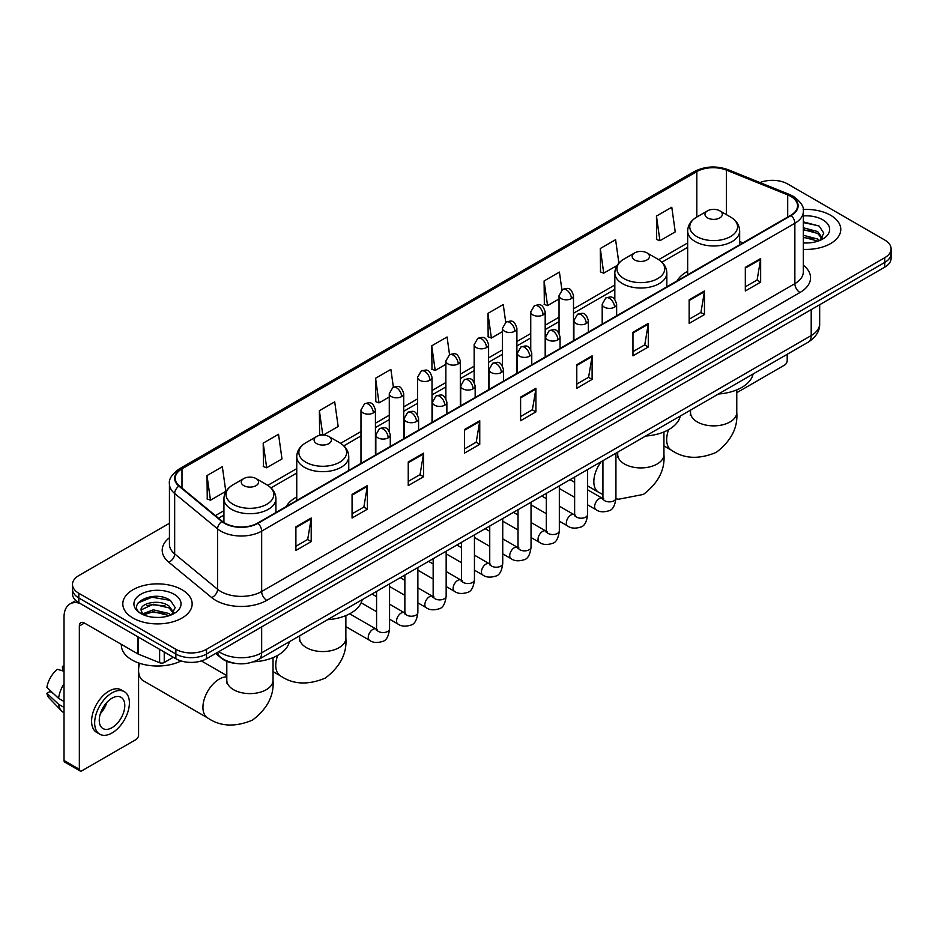 <?xml version="1.0" encoding="UTF-8"?>
<svg xmlns="http://www.w3.org/2000/svg" width="938" height="938" viewBox="0 0 938 938"><rect width="100%" height="100%" fill="white"/><g stroke="black" fill="none" stroke-linecap="round" stroke-linejoin="round"><path stroke-width="1.41" d="M296.748 496.964A38.282 22.102 0 0 0 286.242 506.555M687.66 271.281A38.282 22.102 0 0 0 677.142 280.861M235.157 663.354A21.668 12.511 180 0 1 221.45 658.241L215.658 653.458M169.438 523.263L78.827 575.58A21.668 12.511 0 0 0 72.484 584.433L72.484 593.86A21.668 12.511 0 0 0 78.827 602.712L175.863 658.734A21.668 12.511 0 0 0 206.512 658.734L884.757 267.154A21.668 12.511 0 0 0 891.1 258.302L891.1 253.588A21.668 12.511 0 0 1 884.757 262.429A21.668 12.511 0 0 0 891.1 253.588L891.1 248.875A21.668 12.511 0 0 0 884.757 240.022L787.721 184A21.668 12.511 0 0 0 760.003 182.582M72.484 584.433A21.668 12.511 0 0 0 78.827 593.273L175.863 649.295A21.668 12.511 0 0 0 206.512 649.295L206.512 654.02L884.757 262.429L206.512 654.02A21.668 12.511 0 0 1 175.863 654.02A21.668 12.511 0 0 0 206.512 654.02L206.512 658.734M78.827 593.273L78.827 597.987L175.863 654.02L78.827 597.987A21.668 12.511 0 0 1 72.484 589.146A21.668 12.511 0 0 0 78.827 597.987L78.827 602.712M830.611 215.259A34.671 20.015 0 0 0 803.186 209.467A34.671 20.015 0 0 1 830.611 215.259A34.671 20.015 0 0 1 840.776 229.411A34.671 20.015 0 0 0 830.611 215.259M181.995 589.732A34.671 20.015 0 0 0 144.218 585.394A34.671 20.015 0 0 0 122.808 603.884A34.671 20.015 0 0 0 132.962 618.036A34.671 20.015 0 0 0 170.751 622.375A34.671 20.015 0 0 0 192.149 603.884A34.671 20.015 0 0 0 181.995 589.732A34.671 20.015 0 0 0 144.218 585.394A34.671 20.015 0 0 0 122.808 603.884A34.671 20.015 0 0 0 132.962 618.036A34.671 20.015 0 0 0 170.751 622.375A34.671 20.015 0 0 0 192.149 603.884A34.671 20.015 0 0 0 181.995 589.732M790.781 196.382A23.11 13.343 180 0 1 797.546 205.821A23.11 13.343 180 0 1 790.781 215.259L257.587 523.099A23.11 13.343 180 0 1 222.306 521.317L179.393 485.931A23.11 13.343 180 0 1 175.218 478.274A23.11 13.343 180 0 1 181.984 468.848L696.817 171.607A23.11 13.343 180 0 1 726.411 170.118L787.697 194.893A23.11 13.343 180 0 1 790.781 196.382M791.191 196.148A23.696 13.683 0 0 0 788.026 194.612L726.751 169.837A23.696 13.683 0 0 0 696.406 171.373L181.573 468.601A23.696 13.683 0 0 0 178.924 486.119L221.837 521.505A23.696 13.683 0 0 0 257.985 523.334L791.191 215.494A23.696 13.683 0 0 0 791.191 196.148M295.892 526.875L295.892 550.454L311.205 541.613L311.205 518.022L295.892 526.875M295.892 546.268L307.687 539.456L311.146 518.808A5.78 3.342 -120 0 0 311.205 518.022M307.582 539.514L311.205 541.613M352.067 494.432L352.067 518.022L367.391 509.182L367.391 485.591L352.067 494.432M352.067 513.836L363.862 507.024L367.321 486.376A5.78 3.342 -120 0 0 367.391 485.591M363.768 507.083L367.391 509.182M408.241 462L408.241 485.591L423.566 476.739L423.566 453.148L408.241 462M408.241 481.405L420.048 474.593L423.507 453.933A5.78 3.342 -120 0 0 423.566 453.148M419.943 474.651L423.566 476.739M464.427 429.569L464.427 453.148L479.752 444.307L479.752 420.716L464.427 429.569M464.427 448.962L476.223 442.15L479.681 421.502A5.78 3.342 -120 0 0 479.752 420.716M476.129 442.22L479.752 444.307M745.323 267.389L745.323 290.979L760.648 282.127L760.648 258.536L745.323 267.389M745.323 286.793L757.13 279.981L760.589 259.322A5.78 3.342 -120 0 0 760.648 258.536M757.025 280.04L760.648 282.127M689.149 299.82L689.149 323.411L704.461 314.57L704.461 290.979L689.149 299.82M689.149 319.225L700.944 312.413L704.403 291.765A5.78 3.342 -120 0 0 704.461 290.979M700.838 312.471L704.461 314.57M632.962 332.263L632.962 355.842L648.287 347.001L648.287 323.411L632.962 332.263M632.962 351.668L644.769 344.844L648.228 324.196A5.78 3.342 -120 0 0 648.287 323.411M644.664 344.914L648.287 347.001M576.788 364.694L576.788 388.285L592.113 379.433L592.113 355.842L576.788 364.694M576.788 384.099L588.583 377.287L592.042 356.628A5.78 3.342 -120 0 0 592.113 355.842M588.478 377.346L592.113 379.433M520.602 397.126L520.602 420.716L535.926 411.876L535.926 388.285L520.602 397.126M520.602 416.531L532.409 409.718L535.868 389.071A5.78 3.342 -120 0 0 535.926 388.285M532.303 409.777L535.926 411.876M803.327 249.356A34.671 20.015 0 0 0 840.776 229.411A34.671 20.015 0 0 1 803.327 249.356M206.512 649.295L884.757 257.716A21.668 12.511 0 0 0 891.1 248.875M323.317 435.068L338.161 426.497L334.702 401.851L319.377 410.692L319.624 434.142M263.203 443.123L266.662 467.769L281.986 458.928L278.527 434.282L263.203 443.123L263.449 466.573M207.017 475.566L210.475 500.212L225.8 491.36L222.341 466.714L207.017 475.566L207.263 499.004M505.723 322.262L503.237 304.545L487.924 313.386L488.17 336.836M561.909 289.865L559.423 272.102L544.099 280.954L544.345 304.393M618.892 263.086L615.598 239.671L600.285 248.511L600.531 271.961M656.459 216.08L659.918 240.726L675.243 231.885L671.784 207.239L656.459 216.08L656.706 239.53M393.374 387.136L390.876 369.408L375.563 378.26L375.81 401.699M449.548 354.681L447.063 336.976L431.738 345.817L431.984 369.267M431.738 345.817L435.197 370.475L445.867 364.307M435.197 370.475L431.738 369.173M487.924 313.386L491.383 338.032L502.451 331.642M491.383 338.032L487.924 336.742M544.099 280.954L547.558 305.6L559.036 298.964M547.558 305.6L544.099 304.311M600.285 248.511L603.744 273.169L617.063 265.466M603.744 273.169L600.285 271.868M659.918 240.726L656.459 239.436M375.563 378.26L379.022 402.906L389.282 396.985M379.022 402.906L375.563 401.616M322.121 435.068L319.377 434.048M319.377 410.692L322.801 435.056M266.662 467.769L263.203 466.479M210.475 500.212L207.017 498.922M803.327 242.754L807.63 242.977M803.327 235.262L817.643 239.038L819.554 240.562M803.327 237.138L817.983 241.148M803.327 227.782L817.643 231.545L822.333 238.029M803.327 229.646L817.643 233.421L821.958 238.51M803.327 242.907A23.544 13.589 0 0 0 822.755 239.026A23.544 13.589 0 0 0 822.755 219.797A23.544 13.589 0 0 0 803.327 215.904M820.105 240.339L823.799 233.093L819.132 226.058L803.327 221.86M803.327 222.587L818.815 225.847M803.327 230.068L813.598 231.358M803.327 237.56L813.598 238.85M736.776 392.694L784.649 365.046A3.611 2.087 120 0 0 787.205 360.626L787.205 354.306M707.533 217.909A8.665 5.007 0 0 0 719.786 217.909A8.665 5.007 0 0 0 719.786 210.827L730.55 217.041A23.884 13.789 0 0 1 730.55 236.552A23.884 13.789 0 0 1 696.77 236.552A23.884 13.789 0 0 1 696.77 217.041C690.884 220.536 687.847 225.179 687.66 230.971A26.006 15.008 0 0 0 695.269 241.582A26.006 15.008 0 0 0 723.608 244.841A26.006 15.008 0 0 0 739.66 230.971C739.472 225.179 736.436 220.536 730.55 217.041L719.786 210.827A8.665 5.007 0 0 0 707.533 210.827A8.665 5.007 0 0 0 707.533 217.909M718.438 394.007A39.724 22.934 0 0 0 753.097 373.992M634.698 259.955A8.665 5.007 0 0 0 646.962 259.955A8.665 5.007 0 0 0 646.962 252.885L657.726 259.087A23.884 13.789 0 0 1 657.726 278.598A23.884 13.789 0 0 1 623.946 278.598A23.884 13.789 0 0 1 623.946 259.087C618.06 262.581 615.023 267.224 614.824 273.017A26.006 15.008 0 0 0 622.445 283.628A26.006 15.008 0 0 0 650.784 286.887A26.006 15.008 0 0 0 666.836 273.017C666.637 267.224 663.6 262.581 657.726 259.087L646.962 252.885A8.665 5.007 0 0 0 634.698 252.885A8.665 5.007 0 0 0 634.698 259.955M645.602 436.053A39.724 22.934 0 0 0 680.273 416.05M316.622 443.604A8.665 5.007 0 0 0 328.875 443.604A8.665 5.007 0 0 0 328.875 436.522L339.638 442.736A23.884 13.789 0 0 1 339.638 462.235A23.884 13.789 0 0 1 305.858 462.235A23.884 13.789 0 0 1 305.858 442.736C299.972 446.23 296.936 450.873 296.748 456.654A26.006 15.008 0 0 0 304.369 467.276A26.006 15.008 0 0 0 332.697 470.524A26.006 15.008 0 0 0 348.748 456.654C348.561 450.873 345.524 446.23 339.638 442.736L328.875 436.522A8.665 5.007 0 0 0 316.622 436.522A8.665 5.007 0 0 0 316.622 443.604M327.526 619.701A39.724 22.934 0 0 0 362.185 599.687M138.578 664.339A15.887 9.169 -60 0 1 138.648 662.955M139.551 663.272A23.11 13.343 120 0 0 138.578 670.236A23.11 13.343 120 0 0 143.373 680.812L207.72 717.969A23.11 13.343 -60 0 1 204.179 699.443A23.11 13.343 -60 0 1 219.281 679.077A23.11 13.343 -60 0 1 226.808 676.861M243.798 485.65A8.665 5.007 0 0 0 256.051 485.65A8.665 5.007 0 0 0 256.051 478.568L266.814 484.782A23.884 13.789 0 0 1 266.814 504.281A23.884 13.789 0 0 1 233.034 504.281A23.884 13.789 0 0 1 233.034 484.782C227.148 488.276 224.112 492.919 223.924 498.699A26.006 15.008 0 0 0 231.534 509.322A26.006 15.008 0 0 0 259.873 512.57A26.006 15.008 0 0 0 275.924 498.699C275.737 492.919 272.688 488.276 266.814 484.782L256.051 478.568A8.665 5.007 0 0 0 243.798 478.568A8.665 5.007 0 0 0 243.798 485.65M253.459 661.818A39.724 22.934 0 0 0 289.361 641.733M164.244 652.027L164.244 662.498L173.307 657.257M79.906 603.333A28.89 16.685 -120 0 0 69.998 603.931A28.89 16.685 -120 0 0 64.019 617.157L64.019 760.46L79.343 769.312L79.343 625.998A7.223 4.174 60 0 1 80.832 622.691A7.223 4.174 60 0 1 84.443 623.055L137.851 653.892L137.851 636.785M79.343 769.312A3.611 2.087 120 0 0 80.082 770.966L64.769 762.113A3.611 2.087 -60 0 1 64.019 760.46M80.082 770.966A3.611 2.087 120 0 0 81.887 770.79L136.033 739.531A3.611 2.087 120 0 0 138.578 735.111L138.578 662.943M164.244 662.498A3.611 2.087 180 0 1 159.624 662.732L138.332 654.114A3.611 2.087 180 0 1 137.851 653.892M112.021 727.677A18.057 10.424 120 0 0 123.816 711.766A18.057 10.424 120 0 0 121.049 697.297A18.057 10.424 120 0 0 112.021 698.189A18.057 10.424 120 0 0 100.225 714.099A18.057 10.424 120 0 0 102.992 728.568A18.057 10.424 120 0 0 112.021 727.677M100.354 713.677A18.057 10.424 120 0 0 106.838 702.456M64.019 666.801L62.483 666.332L62.483 669.955L64.019 670.846M124.308 691.658L121.237 689.899A24.552 14.176 120 0 0 108.96 691.107A24.552 14.176 120 0 0 92.921 712.751A24.552 14.176 120 0 0 96.684 732.426L99.745 734.196A24.552 14.176 120 0 0 112.021 732.977A24.552 14.176 120 0 0 128.072 711.344A24.552 14.176 120 0 0 124.308 691.658A24.552 14.176 120 0 0 112.021 692.877A24.552 14.176 120 0 0 95.981 714.522A24.552 14.176 120 0 0 99.745 734.196M64.019 683.685A23.837 13.765 120 0 0 58.59 698.364L46.9 687.425A18.783 10.846 120 0 1 57.382 669.286L64.019 671.291M64.019 701.507L58.59 698.364M53.22 693.346L50.042 691.517L46.9 693.323L58.59 704.262L64.019 707.404M58.59 704.262A23.837 13.765 120 0 0 61.533 710.922A23.837 13.765 120 0 0 63.338 712.341L64.019 712.739M64.019 665.91A18.783 10.846 120 0 0 62.483 666.332M46.9 693.323A18.783 10.846 120 0 0 49.116 698.001L61.533 710.922M121.365 644.371L121.365 645.168A36.113 20.847 0 0 0 131.941 659.918A36.113 20.847 0 0 0 181.081 660.95M153.562 617.298L159.014 617.45M142.74 613.839L153.257 609.829L169.028 613.511L170.927 615.047M143.713 614.847L153.257 611.705L169.368 615.621M142.904 614.566L141.216 610.615A16.321 9.427 0 0 0 143.854 614.976M173.706 612.502L169.028 606.03C159.226 598.714 139.059 603.228 141.216 610.615L141.157 609.888M141.263 610.837L141.708 609.63L153.257 604.213L169.028 607.894L173.342 612.995M171.49 614.812L175.183 607.578L170.517 600.543C153.996 588.665 124.637 604.318 141.591 613.909L142.424 614.425M174.128 594.27A23.544 13.589 0 0 0 140.829 594.27A23.544 13.589 0 0 0 140.829 613.499A23.544 13.589 0 0 0 174.128 613.499A23.544 13.589 0 0 0 174.128 594.27M138.144 602.9L151.968 597.225L170.188 600.332M146.785 605.655L151.968 604.717L164.982 605.831M146.785 613.147L151.968 612.209L164.982 613.323M218.871 651.593A28.89 16.685 0 0 0 220.805 652.836A28.89 16.685 0 0 0 261.667 652.836L811.206 335.558A28.89 16.685 0 0 0 819.671 323.762C819.882 330.938 816.06 337.07 808.216 342.171L258.677 659.449A14.445 8.336 60 0 0 261.667 652.836L261.667 626.889M811.206 309.61L811.206 335.558A14.445 8.336 60 0 1 808.216 342.171M217.698 652.273A14.445 9.661 129.5 0 0 220.219 656.975L215.834 653.352M884.757 267.154L884.757 257.716M175.863 658.734L175.863 649.295M803.327 265.255A36.113 20.847 180 0 1 799.973 292.515L266.779 600.355A7.223 4.174 60 0 1 261.667 591.503L794.861 283.663A28.89 16.685 0 0 0 803.327 271.868L803.327 211.484A28.89 16.685 180 0 1 794.861 223.279A7.223 4.174 -120 0 0 791.191 215.494M266.779 600.355A36.113 20.847 180 0 1 215.705 600.355A36.113 20.847 180 0 1 211.66 597.565L168.746 562.19A36.113 20.847 180 0 1 169.438 537.72M220.805 591.503A28.89 16.685 0 0 0 261.667 591.503L261.667 531.119A28.89 16.685 180 0 1 217.569 528.891L174.667 493.505A28.89 16.685 180 0 1 169.438 483.938L169.438 544.333A28.89 16.685 0 0 0 174.667 553.901L217.569 589.275A28.89 16.685 0 0 0 220.805 591.503M803.327 211.484C804.288 206.97 800.97 201.94 793.372 196.382L789.573 194.541A7.223 3.377 112 0 0 788.026 194.612M789.573 194.541L728.287 169.766C716.327 165.534 704.977 166.143 694.226 171.607A7.223 4.174 60 0 1 696.406 171.373M181.573 468.601A7.223 4.174 -120 0 0 179.393 468.836C171.9 474.229 168.582 479.259 169.438 483.938M178.924 486.119A7.223 4.831 129.5 0 0 174.667 493.505L174.667 553.901A7.223 4.831 -50.5 0 1 168.746 562.19M728.287 169.766A7.223 3.377 112 0 0 726.751 169.837M221.837 521.505A7.223 4.831 129.5 0 0 217.569 528.891L217.569 589.275A7.223 4.831 -50.5 0 1 211.66 597.565M257.985 523.334A7.223 4.174 60 0 1 261.667 531.119L794.861 223.279L794.861 283.663A7.223 4.174 60 0 0 799.973 292.515M181.984 468.848L181.984 488.065M787.697 194.893L787.697 217.041M726.411 170.118L726.411 214.661M742.966 242.86L739.66 241.523M696.817 171.607L696.817 217.018M687.66 242.942L658.675 259.674M614.824 285L573.493 308.86M559.036 317.208L545.189 325.193M530.744 333.541L516.897 341.538M502.451 349.874L488.604 357.87M474.159 366.207L460.312 374.203M445.867 382.54L432.019 390.536M417.574 398.885L403.727 406.881M389.282 415.217L375.423 423.214M360.978 431.55L340.6 443.322M296.748 468.637L267.776 485.368M223.924 510.682L215.388 515.607M520.602 397.876L535.868 389.071M576.788 365.445L592.042 356.628M632.962 333.002L648.228 324.196M689.149 300.57L704.403 291.765M745.323 268.139L760.589 259.322M464.427 430.308L479.681 421.502M408.241 462.751L423.507 453.933M352.067 495.182L367.321 486.376M295.892 527.613L311.146 518.808M736.776 389.891L736.776 412.521A23.11 13.343 180 0 1 729.999 421.959A23.11 13.343 180 0 1 697.321 421.959A23.11 13.343 180 0 1 690.544 412.521L690.239 415.253M736.776 412.521C737.971 427.728 731.124 441.012 716.245 452.374C698.962 459.585 684.037 458.87 671.456 450.228A23.11 13.343 -60 0 1 668.583 429.698M663.94 431.937L663.94 454.567A23.11 13.343 180 0 1 657.175 464.005A23.11 13.343 180 0 1 624.485 464.005A23.11 13.343 180 0 1 617.72 454.567L617.415 457.298M602.923 494.537L598.632 492.274A23.11 13.343 -60 0 1 601.188 461.695M345.864 615.586L345.864 638.215A23.11 13.343 180 0 1 339.099 647.642A23.11 13.343 180 0 1 306.409 647.642A23.11 13.343 180 0 1 299.632 638.215L299.339 640.935M345.864 638.215C347.06 653.411 340.213 666.695 325.334 678.068C308.051 685.268 293.125 684.552 280.556 675.923A23.11 13.343 -60 0 1 277.671 655.392M273.028 657.632L273.028 680.261A23.11 13.343 180 0 1 266.263 689.7A23.11 13.343 180 0 1 233.574 689.7A23.11 13.343 180 0 1 226.808 680.261L226.504 682.981M614.531 307.16A7.223 4.174 0 0 0 616.641 304.217C613.71 294.954 610.861 296.795 605.807 297.956A7.223 4.174 60 0 1 609.419 298.319A7.223 4.174 -120 0 1 614.531 307.16A7.223 4.174 0 0 1 604.318 307.16A7.223 4.174 0 0 1 602.196 304.217L605.807 297.956M587.622 504.843L595.958 509.651A6.496 3.752 -60 0 1 594.962 504.445A6.496 3.752 -60 0 1 599.206 498.711A6.496 3.752 -60 0 1 599.499 498.559A6.496 3.752 -60 0 1 602.454 498.395L587.622 489.824M603.298 499.039L602.712 499.52L602.923 498.125A6.496 3.752 -0 0 0 604.822 500.775A6.496 3.752 -0 0 0 613.722 500.939A6.496 3.752 -0 0 0 615.926 498.125C615.035 505.676 612.69 509.885 608.903 510.776C603.474 512.418 599.159 512.054 595.958 509.651M586.238 323.504A7.223 4.174 0 0 0 588.349 320.55C585.418 311.287 582.568 313.128 577.515 314.3A7.223 4.174 60 0 1 581.126 314.652A7.223 4.174 -120 0 1 586.238 323.504A7.223 4.174 0 0 1 576.014 323.504A7.223 4.174 0 0 1 573.904 320.55L577.515 314.3M559.329 521.176L567.666 525.984A6.496 3.752 -60 0 1 566.669 520.778A6.496 3.752 -60 0 1 570.914 515.044A6.496 3.752 -60 0 1 571.207 514.892A6.496 3.752 -60 0 1 574.162 514.728L559.329 506.168M574.994 515.384L574.419 515.865L574.631 514.458A6.496 3.752 -0 0 0 576.53 517.108A6.496 3.752 -0 0 0 585.429 517.272A6.496 3.752 -0 0 0 587.622 514.458C586.731 522.009 584.397 526.218 580.61 527.109C575.182 528.762 570.867 528.387 567.666 525.984M557.934 339.837A7.223 4.174 0 0 0 560.056 336.883C557.125 327.62 554.276 329.473 549.222 330.633A7.223 4.174 60 0 1 552.834 330.985A7.223 4.174 -120 0 1 557.934 339.837A7.223 4.174 0 0 1 547.722 339.837A7.223 4.174 0 0 1 545.611 336.883L549.222 330.633M531.037 537.509L539.373 542.316A6.496 3.752 -60 0 1 538.377 537.111A6.496 3.752 -60 0 1 542.621 531.377A6.496 3.752 -60 0 1 542.903 531.225A6.496 3.752 -60 0 1 545.869 531.06L531.037 522.501M546.702 531.717L546.127 532.198L546.326 530.791A6.496 3.752 -0 0 0 548.238 533.452A6.496 3.752 -0 0 0 557.137 533.605A6.496 3.752 -0 0 0 559.329 530.791C558.438 538.342 556.105 542.563 552.318 543.442C546.889 545.095 542.574 544.72 539.373 542.316M529.642 356.17A7.223 4.174 0 0 0 531.764 353.227C528.833 343.953 525.984 345.805 520.93 346.966A7.223 4.174 60 0 1 524.541 347.33A7.223 4.174 -120 0 1 529.642 356.17A7.223 4.174 0 0 1 519.429 356.17A7.223 4.174 0 0 1 517.319 353.227L520.93 346.966M502.745 553.842L511.069 558.661A6.496 3.752 -60 0 1 510.073 553.443A6.496 3.752 -60 0 1 514.329 547.722A6.496 3.752 -60 0 1 514.61 547.558A6.496 3.752 -60 0 1 517.577 547.393L502.745 538.834M518.409 548.05L517.835 548.531L518.034 547.124A6.496 3.752 -0 0 0 519.945 549.785A6.496 3.752 -0 0 0 528.833 549.949A6.496 3.752 -0 0 0 531.037 547.124C530.146 554.675 527.813 558.896 524.025 559.775C518.597 561.428 514.282 561.053 511.069 558.661M501.349 372.503A7.223 4.174 0 0 0 503.471 369.56C500.54 360.298 497.691 362.138 492.638 363.299A7.223 4.174 60 0 1 496.249 363.663A7.223 4.174 -120 0 1 501.349 372.503A7.223 4.174 0 0 1 491.137 372.503A7.223 4.174 0 0 1 489.026 369.56L492.638 363.299M474.452 570.187L482.777 574.994A6.496 3.752 -60 0 1 481.78 569.776A6.496 3.752 -60 0 1 486.025 564.055A6.496 3.752 -60 0 1 486.318 563.902A6.496 3.752 -60 0 1 489.284 563.726L474.452 555.167M490.117 564.383L489.53 564.864L489.742 563.468A6.496 3.752 -0 0 0 491.653 566.118A6.496 3.752 -0 0 0 500.54 566.282A6.496 3.752 -0 0 0 502.745 563.468C501.853 571.008 499.52 575.229 495.733 576.108C490.304 577.761 485.978 577.386 482.777 574.994M473.057 388.848A7.223 4.174 0 0 0 475.167 385.893C472.236 376.63 469.387 378.471 464.333 379.644A7.223 4.174 60 0 1 467.945 379.996A7.223 4.174 -120 0 1 473.057 388.848A7.223 4.174 0 0 1 462.844 388.848A7.223 4.174 0 0 1 460.722 385.893L464.333 379.644M446.16 586.52L454.484 591.327A6.496 3.752 -60 0 1 453.488 586.121A6.496 3.752 -60 0 1 457.732 580.388A6.496 3.752 -60 0 1 458.025 580.235A6.496 3.752 -60 0 1 460.98 580.071L446.16 571.5M461.824 580.728L461.238 581.208L461.449 579.801A6.496 3.752 -0 0 0 463.349 582.451A6.496 3.752 -0 0 0 472.248 582.615A6.496 3.752 -0 0 0 474.452 579.801C473.561 587.352 471.216 591.561 467.441 592.453C462 594.106 457.685 593.731 454.484 591.327M444.764 405.181A7.223 4.174 0 0 0 446.875 402.226C443.944 392.963 441.095 394.804 436.041 395.977A7.223 4.174 60 0 1 439.652 396.328A7.223 4.174 -120 0 1 444.764 405.181A7.223 4.174 0 0 1 434.552 405.181A7.223 4.174 0 0 1 432.43 402.226L436.041 395.977M417.867 602.853L426.192 607.66A6.496 3.752 -60 0 1 425.195 602.454A6.496 3.752 -60 0 1 429.44 596.72A6.496 3.752 -60 0 1 429.733 596.568A6.496 3.752 -60 0 1 432.688 596.404L417.867 587.845M433.532 597.06L432.946 597.541L433.157 596.134A6.496 3.752 -0 0 0 435.056 598.784A6.496 3.752 -0 0 0 443.955 598.948A6.496 3.752 -0 0 0 446.16 596.134C445.269 603.685 442.924 607.894 439.148 608.785C433.708 610.439 429.393 610.063 426.192 607.66M416.472 421.514A7.223 4.174 0 0 0 418.583 418.559C415.651 409.296 412.802 411.149 407.749 412.31A7.223 4.174 60 0 1 411.36 412.661A7.223 4.174 -120 0 1 416.472 421.514A7.223 4.174 0 0 1 406.26 421.514A7.223 4.174 0 0 1 404.137 418.559L407.749 412.31M389.563 619.186L397.9 623.993A6.496 3.752 -60 0 1 396.903 618.787A6.496 3.752 -60 0 1 401.147 613.065A6.496 3.752 -60 0 1 401.441 612.901A6.496 3.752 -60 0 1 404.395 612.737L389.563 604.178M405.239 613.393L404.653 613.874L404.864 612.467A6.496 3.752 -0 0 0 406.764 615.129A6.496 3.752 -0 0 0 415.663 615.281A6.496 3.752 -0 0 0 417.867 612.467C416.976 620.018 414.631 624.239 410.844 625.118C405.415 626.772 401.101 626.396 397.9 623.993M388.18 437.847A7.223 4.174 0 0 0 390.29 434.904C387.359 425.641 384.51 427.482 379.456 428.643A7.223 4.174 60 0 1 383.067 429.006A7.223 4.174 -120 0 1 388.18 437.847A7.223 4.174 0 0 1 377.955 437.847A7.223 4.174 0 0 1 375.845 434.904L379.456 428.643M345.864 626.631L369.607 640.337A6.496 3.752 -60 0 1 368.611 635.12A6.496 3.752 -60 0 1 372.855 629.398A6.496 3.752 -60 0 1 373.136 629.234A6.496 3.752 -60 0 1 376.103 629.07L349.651 613.804M376.935 629.726L376.361 630.207L376.572 628.812A6.496 3.752 -0 0 0 378.471 631.462A6.496 3.752 -0 0 0 387.371 631.626A6.496 3.752 -0 0 0 389.563 628.812C388.672 636.351 386.339 640.572 382.552 641.451C377.123 643.105 372.808 642.729 369.607 640.337M571.371 298.589A7.223 4.174 0 0 0 573.493 295.634C570.562 286.371 567.713 288.212 562.648 289.385A7.223 4.174 60 0 1 566.271 289.736A7.223 4.174 -120 0 1 571.371 298.589A7.223 4.174 0 0 1 561.159 298.589A7.223 4.174 0 0 1 559.036 295.634L562.648 289.385M543.079 314.922A7.223 4.174 0 0 0 545.189 311.967C542.258 302.704 539.409 304.557 534.355 305.718A7.223 4.174 60 0 1 537.966 306.069A7.223 4.174 -120 0 1 543.079 314.922A7.223 4.174 0 0 1 532.866 314.922A7.223 4.174 0 0 1 530.744 311.967L534.355 305.718M514.786 331.255A7.223 4.174 0 0 0 516.897 328.312C513.965 319.037 511.116 320.89 506.063 322.051A7.223 4.174 60 0 1 509.674 322.414A7.223 4.174 -120 0 1 514.786 331.255A7.223 4.174 0 0 1 504.574 331.255A7.223 4.174 0 0 1 502.451 328.312L506.063 322.051M486.494 347.588A7.223 4.174 0 0 0 488.604 344.645C485.673 335.382 482.824 337.223 477.77 338.384A7.223 4.174 60 0 1 481.382 338.747A7.223 4.174 -120 0 1 486.494 347.588A7.223 4.174 0 0 1 476.27 347.588A7.223 4.174 0 0 1 474.159 344.645L477.77 338.384M458.19 363.921A7.223 4.174 0 0 0 460.312 360.978C457.381 351.715 454.531 353.556 449.478 354.716A7.223 4.174 60 0 1 453.089 355.08A7.223 4.174 -120 0 1 458.19 363.921A7.223 4.174 0 0 1 447.977 363.921A7.223 4.174 0 0 1 445.867 360.978L449.478 354.716M429.897 380.265A7.223 4.174 0 0 0 432.019 377.311C429.088 368.048 426.239 369.889 421.185 371.061A7.223 4.174 60 0 1 424.797 371.413A7.223 4.174 -120 0 1 429.897 380.265A7.223 4.174 0 0 1 419.685 380.265A7.223 4.174 0 0 1 417.574 377.311L421.185 371.061M401.605 396.598A7.223 4.174 0 0 0 403.727 393.643C400.796 384.381 397.947 386.233 392.893 387.394A7.223 4.174 60 0 1 396.504 387.746A7.223 4.174 -120 0 1 401.605 396.598A7.223 4.174 0 0 1 391.392 396.598A7.223 4.174 0 0 1 389.282 393.643L392.893 387.394M373.312 412.931A7.223 4.174 0 0 0 375.423 409.988C372.492 400.714 369.642 402.566 364.589 403.727A7.223 4.174 60 0 1 368.2 404.09A7.223 4.174 -120 0 1 373.312 412.931A7.223 4.174 0 0 1 363.1 412.931A7.223 4.174 0 0 1 360.978 409.988L364.589 403.727M79.343 625.998L84.443 623.055M138.332 637.066L138.332 654.114M159.624 662.732L159.624 649.354M258.677 659.449C247.046 665.288 235.426 665.288 223.807 659.449L220.219 656.975M819.671 323.762L819.671 304.733M694.226 171.607L179.393 468.836M687.66 247.339L661.911 262.206M614.824 289.396L573.493 313.257M559.036 321.605L545.189 329.59M530.744 337.938L516.897 345.934M502.451 354.271L488.604 362.267M474.159 370.604L460.312 378.6M445.867 386.937L432.019 394.933M417.574 403.281L403.727 411.278M389.282 419.614L375.423 427.611M360.978 435.947L343.836 445.843M296.748 473.033L271.012 487.901M223.924 515.079L218.531 518.198M671.456 450.228L663.94 445.89M739.66 244.771L739.66 230.971M687.66 274.787L687.66 230.971M707.533 210.827L696.77 217.041M690.544 410.105L690.544 412.521M663.94 454.567C665.136 469.774 658.288 483.058 643.409 494.42L618.658 499.227L615.914 498.817M598.632 492.274L587.622 485.931M574.631 478.415L573.423 477.723M666.836 286.817L666.836 273.017M614.824 299.433L614.824 273.017M634.698 252.885L623.946 259.087M617.72 452.163L617.72 454.567M280.556 675.923L273.028 671.585M348.748 470.454L348.748 456.654M296.748 500.482L296.748 456.654M316.622 436.522L305.858 442.736M299.632 635.8L299.632 638.215M273.028 680.261C274.224 695.457 267.389 708.741 252.498 720.114C235.215 727.313 220.289 726.598 207.72 717.969M275.924 512.5L275.924 498.699M223.924 522.489L223.924 498.699M243.798 478.568L233.034 484.782M226.808 675.606L201.377 660.927M226.808 661.325L226.808 680.261M603.779 498.91L602.454 498.395M615.926 453.195L615.926 498.125M616.641 315.789L616.641 304.217M574.631 497.339L559.329 488.51M602.923 460.699L602.923 498.125M602.196 324.126L602.196 304.217M574.631 482.32L570.046 479.681M575.486 515.243L574.162 514.728M587.622 469.528L587.622 514.458M588.349 332.122L588.349 320.55M546.326 513.672L531.037 504.843M574.631 477.032L574.631 514.458M573.904 340.471L573.904 320.55M546.326 498.653L541.754 496.014M547.194 531.576L545.869 531.06M559.329 485.861L559.329 530.791M560.056 348.467L560.056 336.883M518.034 530.005L502.745 521.176M546.326 493.376L546.326 530.791M545.611 356.803L545.611 336.883M518.034 514.997L513.461 512.347M518.89 547.921L517.577 547.393M531.037 502.205L531.037 547.124M531.764 364.8L531.764 353.227M489.742 546.338L474.452 537.509M518.034 509.709L518.034 547.124M517.319 373.136L517.319 353.227M489.742 531.33L485.169 528.68M490.597 564.254L489.284 563.726M502.745 518.538L502.745 563.468M503.471 381.133L503.471 369.56M461.449 562.671L446.16 553.842M489.742 526.042L489.742 563.468M489.026 389.469L489.026 369.56M461.449 547.663L456.876 545.025M462.305 580.587L460.98 580.071M474.452 534.871L474.452 579.801M475.167 397.466L475.167 385.893M433.157 579.016L417.867 570.187M461.449 542.375L461.449 579.801M460.722 405.814L460.722 385.893M433.157 563.996L428.584 561.358M434.013 596.92L432.688 596.404M446.16 551.204L446.16 596.134M446.875 413.799L446.875 402.226M404.864 595.349L389.563 586.52M433.157 558.72L433.157 596.134M432.43 422.147L432.43 402.226M404.864 580.341L400.28 577.691M405.72 613.264L404.395 612.737M417.867 567.549L417.867 612.467M418.583 430.143L418.583 418.559M376.572 611.682L361.153 602.782M404.864 575.053L404.864 612.467M404.137 438.48L404.137 418.559M376.572 596.674L371.987 594.024M377.428 629.597L376.103 629.07M389.563 583.882L389.563 628.812M390.29 446.476L390.29 434.904M376.572 591.386L376.572 628.812M375.845 454.813L375.845 434.904M573.493 340.705L573.493 295.634M559.036 333.201L559.036 295.634M545.189 357.038L545.189 311.967M530.744 349.534L530.744 311.967M516.897 373.383L516.897 328.312M502.451 365.867L502.451 328.312M488.604 389.716L488.604 344.645M474.159 382.2L474.159 344.645M460.312 406.048L460.312 360.978M445.867 398.544L445.867 360.978M432.019 422.381L432.019 377.311M417.574 414.877L417.574 377.311M403.727 438.726L403.727 393.643M389.282 431.21L389.282 393.643M375.423 455.059L375.423 409.988M360.978 463.395L360.978 409.988M69.998 603.931L75.849 600.555"/></g></svg>

